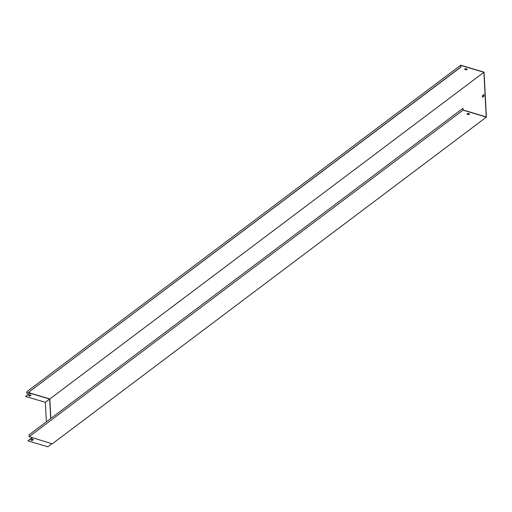 <?xml version="1.0" encoding="UTF-8"?>
<svg xmlns="http://www.w3.org/2000/svg" width="512" height="512" viewBox="0 0 512 512"><rect width="100%" height="100%" fill="white"/><g stroke="black" fill="none" stroke-linecap="round" stroke-linejoin="round"><path stroke-width="0.77" d="M25.606 396.461L45.338 402.33L49.67 399.066L29.939 393.197L25.606 396.461L29.952 392.819M460.685 65.21L460.781 67.053L26.925 393.555L26.829 391.712L460.685 65.21L484.045 72.166L486.4 117.114L463.04 110.157L462.944 108.314L29.088 434.816L29.184 436.659L52.243 443.834L486.4 117.114M467.13 69.21A0.902 0.442 -3 0 1 465.734 69.555L465.094 69.363A0.902 0.442 -3 0 1 464.73 69.114M28.653 392.429L30.131 392.87L29.939 393.197M50.854 418.432L49.83 398.938L29.933 393.018M49.83 398.938L483.885 72.294L50.029 398.79L483.885 72.294L486.221 116.883L463.2 110.029L462.944 108.314M460.781 67.053L460.864 65.44L483.885 72.294M465.101 69.542A0.902 0.442 -3 0 1 464.71 69.203A0.902 0.442 -3 0 1 465.184 68.787A0.902 0.442 -3 0 1 466.125 68.774L466.765 68.966A0.902 0.442 -3 0 1 467.155 69.299A0.902 0.442 -3 0 1 466.682 69.722A0.902 0.442 -3 0 1 465.741 69.734L465.094 69.363M29.293 395.021L28.858 395.354A0.902 0.442 177 0 0 28.698 395.622A0.902 0.442 177 0 0 29.344 396.006A0.902 0.442 177 0 0 30.342 395.795L30.784 395.462A0.902 0.442 177 0 0 30.938 395.194A0.902 0.442 177 0 0 30.298 394.81A0.902 0.442 177 0 0 29.293 395.021M30.918 395.11A0.902 0.442 -3 0 1 30.771 395.283L30.336 395.616A0.902 0.442 -3 0 1 29.421 395.834A0.902 0.442 -3 0 1 28.71 395.533M29.184 436.659L463.04 110.157M467.45 114.31A0.902 0.442 -3 0 1 467.059 113.971A0.902 0.442 -3 0 1 467.533 113.555A0.902 0.442 -3 0 1 468.474 113.542L469.107 113.728A0.902 0.442 -3 0 1 469.498 114.067A0.902 0.442 -3 0 1 469.03 114.49A0.902 0.442 -3 0 1 468.09 114.502L467.443 114.131A0.902 0.442 -3 0 1 467.072 113.882M483.923 94.797L482.624 95.776L482.694 97.178M26.925 393.555L460.947 67.104M484 96.198L482.534 97.299L482.451 95.725L483.917 94.624L484 96.198M469.478 113.978A0.902 0.442 -3 0 1 468.077 114.323L467.443 114.131M45.338 402.33L46.362 421.818M50.694 418.554L49.67 399.066M32.122 437.53L27.936 440.864L47.834 446.79L51.898 443.731M27.936 440.864L32.179 437.862M31.04 439.936A0.902 0.442 177 0 0 31.75 440.243A0.902 0.442 177 0 0 32.659 440.026L33.101 439.693A0.902 0.442 177 0 0 33.242 439.514M31.622 439.43A0.902 0.442 -3 0 1 32.621 439.219A0.902 0.442 -3 0 1 33.267 439.603A0.902 0.442 -3 0 1 33.107 439.872L32.672 440.205A0.902 0.442 -3 0 1 31.667 440.416A0.902 0.442 -3 0 1 31.027 440.032A0.902 0.442 -3 0 1 31.181 439.763L31.622 439.43"/></g></svg>
